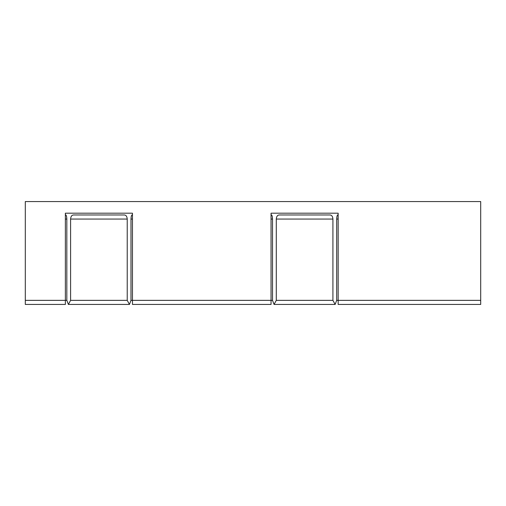 <?xml version="1.0" encoding="UTF-8"?>
<svg xmlns="http://www.w3.org/2000/svg" width="506" height="506" viewBox="0 0 506 506"><rect width="100%" height="100%" fill="white"/><g stroke="black" fill="none" stroke-linecap="round" stroke-linejoin="round"><path stroke-width="0.76" d="M480.7 300.355L480.7 304.441L338.153 304.441L338.153 213.19L271.052 213.19L271.052 304.441L132.464 304.441L132.464 213.19L65.363 213.19L65.363 304.441L25.3 304.441L25.3 201.559L480.7 201.559L480.7 300.355L336.686 300.355L335.136 304.441L332.916 300.355L332.916 219.066C332.695 216.353 331.677 214.993 329.861 214.98L279.344 214.98C277.535 214.987 276.516 216.353 276.289 219.066L276.289 300.355L274.075 304.441L272.525 300.355L272.525 219.066C272.386 216.568 272.064 215.208 271.545 214.98L271.052 214.98M132.464 214.98L131.971 214.98C131.452 215.202 131.13 216.568 130.991 219.066L130.991 300.355L129.441 304.441L127.227 300.355L127.227 219.066C127.006 216.353 125.988 214.993 124.172 214.98L73.655 214.98C71.846 214.987 70.827 216.353 70.593 219.066L70.593 300.355L68.38 304.441L66.83 300.355L66.83 219.066C66.697 216.568 66.368 215.208 65.856 214.98L65.363 214.98L65.363 213.19M338.153 214.98L337.66 214.98C337.148 215.202 336.819 216.568 336.686 219.066L336.686 300.355M272.525 300.355L130.991 300.355M66.83 300.355L25.3 300.355M66.83 219.066L65.363 219.066M272.525 219.066L271.052 219.066M132.464 219.066L130.991 219.066M338.153 219.066L336.686 219.066M332.916 219.066L276.289 219.066M127.227 219.066L70.593 219.066M332.916 300.355L276.289 300.355M127.227 300.355L70.593 300.355M68.38 304.441L129.441 304.441M274.075 304.441L335.136 304.441"/></g></svg>
